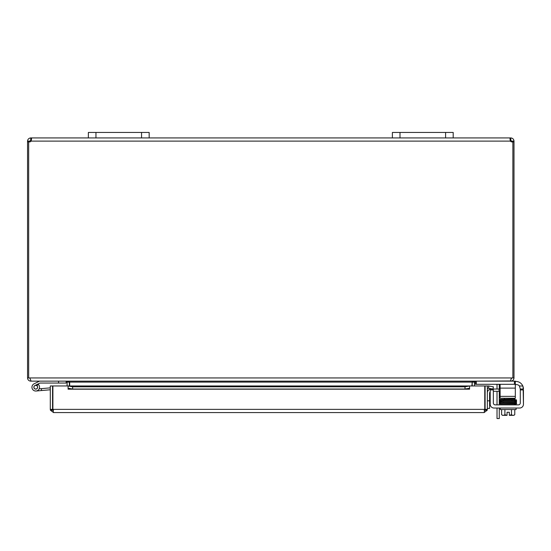 <?xml version="1.0" encoding="UTF-8"?>
<svg xmlns="http://www.w3.org/2000/svg" width="551" height="551" viewBox="0 0 551 551"><rect width="100%" height="100%" fill="white"/><g stroke="black" fill="none" stroke-linecap="round" stroke-linejoin="round"><path stroke-width="0.83" d="M453.197 137.922L453.197 132.447L453.197 137.922L453.197 132.447L392.388 132.447L392.388 137.922L510.44 137.922L510.157 140.209M141.559 137.922L149.163 137.922L149.163 132.447L149.163 137.922L149.163 132.447L88.36 132.447L88.36 137.922L141.559 137.922L141.559 132.447M499.22 384.309A3.802 3.802 0 0 1 499.275 384.949L499.275 389.034M499.275 391.286L499.275 404.875M499.275 418.553L497.023 418.553L499.275 418.553L499.275 408.036M497.023 389.034L497.023 385.294A1.901 1.901 0 0 0 496.747 384.309M497.023 408.036L497.023 418.553M497.023 404.875L497.023 391.286M69.357 385.969L69.323 381.657M28.673 141.876L27.55 141.876L27.55 377.945C27.743 379.887 28.81 380.955 30.753 381.147L66.154 381.147L67.105 382.098L67.105 385.969M471.863 385.969L472.228 381.657L472.2 385.969M510.805 380.941L475.396 381.147L474.445 382.098L474.445 385.969M475.058 381.147L471.863 382.098L69.688 382.098L69.688 385.969M69.688 382.098L66.492 381.147M27.55 377.945L511.418 377.945L510.467 381.147L31.083 381.147L29.802 377.945M511.755 377.945L511.39 378.695M514.407 381.147L514.407 384.309L515.316 384.309L515.316 381.147L510.805 381.147C512.747 380.955 513.808 379.887 514 377.945L514 141.876L512.878 141.876M511.418 377.945L514 377.945M28.673 377.945L28.673 141.793A2.128 2.128 0 0 0 31.111 141.118L31.559 138.618M512.63 141.876L511.755 141.876L511.755 141.118L510.44 140.168M512.878 377.945L512.878 141.793A2.128 2.128 0 0 1 510.44 141.118L509.985 138.859L510.074 138.205L510.805 137.922C512.719 138.129 513.787 139.196 514 141.118L514 141.876M514 141.118L511.755 141.118M510.805 137.922L510.805 140.168M30.753 140.168L30.753 137.922L31.111 137.922L31.393 140.209L30.753 140.168L29.802 141.118L29.802 141.876L28.927 141.876M27.55 141.876L27.55 141.118C27.757 139.203 28.824 138.136 30.753 137.922M29.802 141.118L27.55 141.118M88.36 137.922L31.111 137.922L31.565 138.859M149.163 137.922L392.388 137.922M487.346 408.415L489.598 408.415L489.598 400.818L487.346 400.818M490.19 391.809A1.901 1.901 0 0 0 489.598 393.187L489.598 400.818M493.352 402.974A1.901 1.901 0 0 0 495.253 404.875A1.901 1.901 0 0 1 493.352 402.974L493.352 389.034L499.096 389.034L499.096 391.286L493.352 391.286M487.346 392.835A3.802 3.802 0 0 1 490.19 389.158M499.096 391.286L500.115 391.286M500.115 389.034L499.096 389.034M484.763 404.957A3.802 3.802 0 0 1 484.763 408.084M52.889 404.957A3.802 3.802 0 0 0 52.889 408.084M50.299 409.372L50.299 385.969L52.552 385.969L52.552 409.372L50.299 409.372L50.403 410.171L53.502 412.575L52.889 409.372L52.889 385.969L68.083 385.969L68.09 388.241L72.649 389.034L72.649 386.816L68.09 385.969L469.562 385.969L465.003 386.816L465.003 389.034L469.562 388.241L469.562 385.969L469.569 389.178L68.09 389.178L68.083 385.969M488.51 388.241L493 389.034L493.393 386.816L488.902 386.024L488.462 388.235A0.95 0.95 0 0 0 487.346 389.171M488.902 386.024L488.854 386.017A3.203 3.203 0 0 0 487.346 386.113M465.003 389.034L72.649 389.034M469.562 388.241L469.562 389.171M68.09 388.241L68.083 389.178M465.003 386.816L72.649 386.816M469.569 385.969L484.763 385.969L484.763 409.372L484.15 412.575L53.502 412.575M487.249 410.171L484.15 410.323L485.1 409.372L485.1 385.969L487.346 385.969L487.346 409.372L487.242 410.171L484.15 412.575M50.403 410.171L53.502 410.323L52.552 409.372M485.1 409.372L487.346 409.372M484.666 410.164L484.763 409.372L52.889 409.372M58.551 381.147L58.551 383.048L40.065 383.048A0.455 0.455 0 0 0 39.865 383.097A0.455 0.455 0 0 1 40.065 383.048A0.455 0.455 0 0 0 39.865 383.097L37.867 384.075A3.802 3.802 0 0 1 38.46 384.564L36.545 385.5A1.901 1.901 0 0 1 37.254 388.393A1.901 1.901 0 0 1 34.279 388.427A1.901 1.901 0 0 1 34.913 385.521L37.867 384.075M58.551 383.048L66.154 383.048L66.154 381.147M38.46 384.564A3.802 3.802 0 0 1 38.109 390.204A3.802 3.802 0 0 1 32.537 389.254A3.802 3.802 0 0 1 34.079 383.813L39.424 381.196A0.455 0.455 0 0 1 39.624 381.147M50.299 389.771L36.084 391.01L41.532 390.535L36.084 391.01L41.532 390.535L36.084 391.01L41.532 390.535L41.366 388.641L39.197 388.834M36.545 385.5A1.901 1.901 0 0 0 33.88 386.898A1.901 1.901 0 0 0 35.918 389.123A1.901 1.901 0 0 1 33.88 386.898A1.901 1.901 0 0 1 36.545 385.5M50.299 387.863L41.366 388.641M36.063 389.027A1.825 1.825 0 0 0 37.151 386.058A1.825 1.825 0 0 0 34.038 386.602A1.825 1.825 0 0 0 36.063 389.027M490.19 389.034L493.352 389.034L490.19 389.034L490.19 389.943L493.352 389.943M515.846 381.43L515.316 381.43L515.846 381.43A7.604 7.604 0 0 1 522.816 385.996L523.45 389.034L520.289 389.034L520.289 402.974A1.901 1.901 0 0 1 518.388 404.875A1.901 1.901 0 0 0 520.289 402.974M520.289 389.943L523.45 389.943L523.45 404.234A3.802 3.802 0 0 1 519.648 408.036L493.992 408.036A3.802 3.802 0 0 1 490.19 404.234L490.19 389.943M523.443 388.648L523.409 388.228L523.443 388.648M523.374 387.938L523.257 387.339L523.374 387.938M523.45 389.034L520.289 389.034L519.435 385.996L522.816 385.996L523.126 386.836L523.45 404.234M496.85 408.036L493.992 408.036M507.051 415.33L503.249 415.33A8.065 4.029 -90 0 0 504.895 414.627A8.065 8.065 0 0 0 507.051 415.254L507.051 412.258L509.331 412.258L509.331 415.33L513.126 415.33A8.065 4.029 90 0 0 514.772 414.627L514.772 409.558M507.388 400.012L514.634 399.868A0.441 0.358 -91.8 0 0 514.593 398.986L511.989 399.048L511.989 398.263M519.435 385.996A3.802 3.802 0 0 0 516.487 384.598L515.316 384.598M518.388 404.875L495.253 404.875M507.051 412.258L509.331 412.258M509.331 415.254A8.065 8.065 0 0 0 511.48 414.627A8.065 4.029 90 0 0 513.126 415.33M511.48 409.558L511.48 414.627M504.895 409.558L504.895 414.627M503.249 415.33L502.484 415.33L503.249 415.33A8.065 4.029 -90 0 1 501.603 414.627A9.877 9.877 0 0 0 502.484 415.33A9.877 9.877 0 0 1 501.603 414.627L501.603 409.558M511.989 403.959L511.989 403.546M511.989 400.832L511.989 399.93M500.28 408.036L500.28 409.558L516.094 409.558L516.094 408.036M514.971 403.959L500.583 403.959L500.583 404.875M515.791 404.875L515.791 403.959M504.385 398.263L504.385 399.186L499.819 399.592L500.081 401.08L500.163 400.212L501.913 400.122L503.483 400.088L503.49 400.97L500.336 401.08L500.342 400.24M514.971 403.924A0.441 0.358 88.2 0 1 514.262 403.931A0.441 0.358 88.2 0 1 514.971 403.924M500.115 398.263L515.316 398.263L515.316 396.362L500.115 396.362L500.115 398.263M500.115 384.309L500.115 396.362M514.407 384.309L476.312 384.309L476.312 381.147M475.396 381.147L475.396 384.309L476.312 384.309M515.316 381.43L515.316 396.362M95.957 137.922L95.957 132.447M399.992 137.922L399.992 132.447M445.594 132.447L445.594 137.922M474.445 382.098L472.2 382.098M67.105 382.098L69.357 382.098M510.44 141.118L31.111 141.118M488.854 386.017L488.462 388.235M469.562 386.017L68.09 386.017M52.986 410.171L53.502 410.323M514.896 399.695L516.294 399.792L516.542 400.432L514.634 400.749A0.441 0.358 -91.8 0 0 514.593 399.868L516.032 399.799L516.039 400.639M514.627 404.365L516.597 403.835L516.163 402.499L516.597 402.953L514.627 403.484A0.441 0.358 88.2 0 0 514.606 402.602A0.441 0.358 88.2 0 1 514.606 402.602C505.494 402.905 497.271 402.623 499.778 403.394L500.398 403.862L503.249 403.959L500.026 403.793L499.785 402.505C499.399 402.03 500.632 401.837 503.476 401.927L503.497 402.809L514.627 402.581A0.441 0.358 -91.8 0 0 514.634 402.581L516.211 402.492L516.556 401.865L516.06 401.583L516.542 401.328L516.191 400.667L516.556 400.935L516.232 401.555L514.634 401.645A0.441 0.358 -91.8 0 0 514.593 400.77M514.634 402.581A0.441 0.358 -91.8 0 0 514.6 401.7L514.6 401.7A0.441 0.358 -91.8 0 0 514.586 401.7L503.476 401.927M500.115 388.111L515.316 388.111M513.89 415.33A9.877 9.877 0 0 0 514.772 414.627A9.877 9.877 0 0 1 513.89 415.33M515.791 404.083L516.032 403.415M500.267 401.121L499.819 401.403L500.287 402.044L499.833 401.789L500.032 401.183L502.181 401.032L516.032 400.694L516.032 401.534M514.6 398.986L500.088 399.351L500.15 400.219M503.69 400.081L500.336 400.198L500.342 399.358M504.075 400.074L509.11 399.978M503.49 400.97L514.634 400.749M514.627 403.484L500.336 403.814L500.342 402.974M514.606 402.602L516.032 402.533L516.032 403.373M500.163 402.953L499.785 402.505M500.342 402.085L500.342 402.926L503.497 402.809M514.634 401.645L500.342 401.996L500.342 401.162M516.032 402.464L516.032 401.631L514.6 401.7"/></g></svg>
